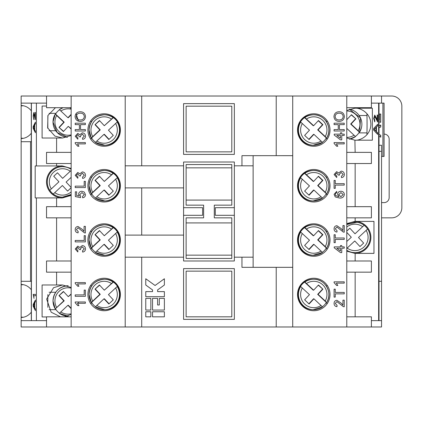 <?xml version="1.0" encoding="UTF-8"?>
<svg xmlns="http://www.w3.org/2000/svg" width="423" height="423" viewBox="0 0 423 423"><rect width="100%" height="100%" fill="white"/><g stroke="black" fill="none" stroke-linecap="round" stroke-linejoin="round"><path stroke-width="0.63" d="M356.906 252.483L356.906 253.25A15.989 15.989 0 0 0 356.906 221.525L356.906 222.292L346.775 224.507A15.228 15.228 0 0 1 367.608 229.002L366.101 230.413L367.608 229.002A15.228 15.228 0 0 1 346.775 250.268M313.924 134.334L322.49 142.435A15.228 15.207 -90 0 1 300.695 122.083L309.477 130.178L304.634 135.376L309.086 139.532L313.924 134.334L313.528 134.334L308.869 139.331M313.924 190.043L322.49 198.144A15.228 15.207 -90 0 1 300.695 177.792L309.477 185.887L304.634 191.085L309.086 195.241L313.924 190.043L313.528 190.043L308.869 195.04M313.924 244.357L322.49 252.457A15.228 15.207 -90 0 1 300.695 232.105L309.477 240.201L304.634 245.398L309.086 249.554L313.924 244.357L313.528 244.357L308.869 249.353M313.924 298.797L322.49 306.897A15.228 15.207 -90 0 1 300.695 286.545L309.477 294.641L304.634 299.838L309.086 303.994L313.924 298.797L313.528 298.797L308.869 303.793M99.643 285.192L95.011 289.147L99.849 294.345L91.283 302.44A15.228 15.207 90 0 1 113.078 282.088L104.301 290.189L113.369 282.088A15.228 15.207 90 0 1 117.52 286.545L117.229 286.545A15.228 15.207 90 0 1 95.434 306.897L96.846 305.48A13.198 13.182 -90 0 0 115.601 287.963L108.447 294.641L113.29 299.838L108.838 303.994L104 298.797L104.396 298.797L109.055 303.793M91.283 247.994A15.228 15.207 90 0 1 113.078 227.648L104.301 235.748L113.369 227.648A15.228 15.207 90 0 1 117.52 232.105L117.229 232.105A15.228 15.207 90 0 1 95.434 252.457L96.846 251.04A13.198 13.182 -90 0 0 115.601 233.522L108.447 240.201L113.29 245.398L108.838 249.554L104 244.357L104.396 244.357L109.055 249.353M95.535 198.006A15.228 15.207 90 0 1 91.574 193.686L91.283 193.686A15.228 15.207 90 0 1 113.078 173.335L104.301 181.435L113.369 173.335A15.228 15.207 90 0 1 117.52 177.792L117.229 177.792A15.228 15.207 90 0 1 95.434 198.144L96.846 196.727A13.198 13.182 -90 0 0 115.601 179.209L108.447 185.887L113.29 191.085L108.838 195.241L104 190.043L104.396 190.043L109.055 195.04M95.535 142.297A15.228 15.207 90 0 1 91.574 137.977L91.283 137.977A15.228 15.207 90 0 1 113.078 117.626L104.301 125.726L113.369 117.626A15.228 15.207 90 0 1 117.52 122.083L117.229 122.083A15.228 15.207 90 0 1 95.434 142.435L96.846 141.018A13.198 13.182 -90 0 0 115.601 123.5L108.447 130.178L113.29 135.376L108.838 139.532L104 134.334L104.396 134.334L109.055 139.331M59.495 109.769A15.228 15.207 -90 0 0 55.535 114.088L56.656 115.505A13.198 13.182 -90 0 0 71.149 134.879M71.149 194.48A15.228 15.228 0 0 1 62.519 197.16A15.228 15.228 0 0 0 71.149 194.48L62.519 197.16A15.228 15.228 0 0 1 53.272 194.03L54.779 192.624L53.272 194.03A15.228 15.228 0 0 1 52.135 170.797A15.228 15.228 0 0 1 71.149 169.385A15.228 15.228 0 0 0 49.808 190.318L51.315 188.907L49.808 190.318M313.781 113.787A16.243 16.243 0 0 0 297.538 130.03A16.243 16.243 0 0 0 313.781 146.273A16.243 16.243 0 0 0 330.025 130.03A16.243 16.243 0 0 0 313.781 113.787M313.781 169.496A16.243 16.243 0 0 0 297.538 185.739A16.243 16.243 0 0 0 313.781 201.983A16.243 16.243 0 0 0 330.025 185.739A16.243 16.243 0 0 0 313.781 169.496M313.781 223.809A16.243 16.243 0 0 0 297.538 240.053A16.243 16.243 0 0 0 313.781 256.296A16.243 16.243 0 0 0 330.025 240.053A16.243 16.243 0 0 0 313.781 223.809M313.781 278.249A16.243 16.243 0 0 0 297.538 294.493A16.243 16.243 0 0 0 313.781 310.736A16.243 16.243 0 0 0 330.025 294.493A16.243 16.243 0 0 0 313.781 278.249M346.775 110.419L354.897 108.203C359.576 107.558 370.67 112.359 370.886 124.193C370.67 136.026 359.576 140.827 354.897 140.182L346.775 137.967M322.389 306.76A15.228 15.207 90 0 0 326.35 302.44L325.229 301.023A13.198 13.182 90 0 0 306.469 283.505L304.846 282.088A15.228 15.207 -90 0 1 313.67 279.265L313.031 279.265A15.228 15.207 90 0 0 297.829 294.011L297.829 294.974A15.228 15.207 90 0 0 313.031 309.721L322.49 306.897M318.281 230.752L322.516 234.707L317.673 239.904L326.35 248L325.229 246.583A13.198 13.182 90 0 0 306.469 229.065L304.846 227.648A15.228 15.207 -90 0 1 313.67 224.825L313.031 224.825A15.228 15.207 90 0 0 297.829 239.571L297.829 240.534A15.228 15.207 90 0 0 313.031 255.281L322.49 252.457M355.151 217.845L355.151 221.398L373.969 221.398L373.969 253.377L354.897 253.377L346.775 251.162M346.775 223.614L354.897 221.398C359.576 220.753 370.67 225.554 370.886 237.388C370.67 249.221 359.576 254.022 354.897 253.377L356.906 253.25M318.281 176.439L322.516 180.394L317.673 185.591L326.35 193.686L325.229 192.269A13.198 13.182 90 0 0 306.469 174.752L304.846 173.335A15.228 15.207 -90 0 1 313.67 170.511L313.031 170.511A15.228 15.207 90 0 0 297.829 185.258L297.829 186.22A15.228 15.207 90 0 0 313.031 200.967L322.49 198.144M318.281 120.729L322.516 124.685L317.673 129.882L326.35 137.977L325.229 136.56A13.198 13.182 90 0 0 306.469 119.043L304.846 117.626A15.228 15.207 -90 0 1 313.67 114.802L313.031 114.802A15.228 15.207 90 0 0 297.829 129.549L297.829 130.511A15.228 15.207 90 0 0 313.031 145.258L322.49 142.435M355.383 136.46A15.228 15.207 90 0 0 359.344 132.14L358.223 130.723A13.198 13.182 90 0 0 346.775 110.995M366.931 113.665L366.974 115.495A22.842 1.195 90 0 1 367.064 124.193A22.842 1.195 90 0 1 366.974 132.891L366.931 134.72M304.846 227.648L304.555 227.648A15.228 15.207 90 0 0 300.404 232.105L300.695 232.105M322.389 252.32A15.228 15.207 90 0 0 326.35 248M304.846 173.335L304.555 173.335A15.228 15.207 90 0 0 300.404 177.792L300.695 177.792M322.389 198.006A15.228 15.207 90 0 0 326.35 193.686M304.846 117.626L304.555 117.626A15.228 15.207 90 0 0 300.404 122.083L300.695 122.083M322.389 142.297A15.228 15.207 90 0 0 326.35 137.977M31.302 320.634L31.302 281.295M31.302 141.705L31.302 103.127M104.143 278.249A16.243 16.243 0 0 0 87.899 294.493A16.243 16.243 0 0 0 104.143 310.736A16.243 16.243 0 0 0 120.386 294.493A16.243 16.243 0 0 0 104.143 278.249M104.143 223.809A16.243 16.243 0 0 0 87.899 240.053A16.243 16.243 0 0 0 104.143 256.296A16.243 16.243 0 0 0 120.386 240.053A16.243 16.243 0 0 0 104.143 223.809M104.143 169.496A16.243 16.243 0 0 0 87.899 185.739A16.243 16.243 0 0 0 104.143 201.983A16.243 16.243 0 0 0 120.386 185.739A16.243 16.243 0 0 0 104.143 169.496M104.143 113.787A16.243 16.243 0 0 0 87.899 130.03A16.243 16.243 0 0 0 104.143 146.273A16.243 16.243 0 0 0 120.386 130.03A16.243 16.243 0 0 0 104.143 113.787M46.53 316.954L42.094 316.954L42.094 284.975L62.519 284.975L53.536 287.735L46.641 299.072L51.151 312.206L60.51 316.827M47.862 294.572A22.842 1.195 90 0 0 47.815 300.965A22.842 1.195 90 0 0 47.862 307.357M55.445 107.696L47.958 115.426L47.635 127.873L54.884 136.084L62.519 138.025L42.094 138.025L42.094 106.046L46.53 106.046M47.862 128.428A22.842 1.195 -90 0 1 47.815 122.036A22.842 1.195 -90 0 1 47.862 115.643M99.643 120.729L95.011 124.685L99.849 129.882L91.283 137.977L89.047 130.03C89.946 120.782 95.016 115.706 104.254 114.802L104.893 114.802A15.228 15.207 90 0 1 120.095 129.549L120.095 130.511A15.228 15.207 90 0 1 104.893 145.258L95.429 142.435M99.643 176.439L95.011 180.394L99.849 185.591L91.283 193.686L89.047 185.739C89.946 176.491 95.016 171.415 104.254 170.511L104.893 170.511A15.228 15.207 90 0 1 120.095 185.258L120.095 186.22A15.228 15.207 90 0 1 104.893 200.967L95.429 198.144M61.018 166.012A15.989 15.989 0 0 0 61.018 197.853L62.519 197.922C57.84 198.567 46.747 193.766 46.53 181.932C46.747 170.099 57.84 165.298 62.519 165.943L61.018 166.012L61.018 166.778M95.535 252.32A15.228 15.207 90 0 1 91.574 248L91.283 248L89.047 240.053C89.946 230.805 95.016 225.729 104.254 224.825L104.893 224.825A15.228 15.207 90 0 1 120.095 239.571L120.095 240.534A15.228 15.207 90 0 1 104.893 255.281L95.429 252.457M99.849 294.345L100.251 294.345L91.574 302.44L91.283 302.44L89.047 294.493C89.946 285.245 95.016 280.169 104.254 279.265L104.893 279.265A15.228 15.207 90 0 1 120.095 294.011L120.095 294.974A15.228 15.207 90 0 1 104.893 309.721L95.429 306.897M113.078 117.626L113.369 117.626M113.078 173.335L113.369 173.335M113.078 227.648L113.369 227.648M113.078 282.088L113.369 282.088M61.018 197.086L61.018 197.853M31.302 110.821A16.497 13.843 -90 0 0 21.15 105.539L21.15 103.127L46.53 103.127M21.15 141.705L31.498 141.705L31.498 281.295L21.15 281.295L21.15 138.533A16.497 13.843 -90 0 0 31.302 133.25M31.302 289.75A16.497 13.843 -90 0 0 21.15 284.468L21.15 317.462A16.497 13.843 -90 0 0 31.302 312.179M23.27 317.266L21.15 317.065L21.15 320.634L46.53 320.634M21.15 281.295L21.15 284.864L23.27 284.663M23.27 105.734L21.15 105.935L21.15 138.533L21.15 138.136L23.27 138.337M381.546 156.425L382.91 156.425L382.91 103.127L381.546 103.127L381.546 96.021L125.208 96.021L125.203 326.974L21.15 326.979L21.15 320.634M379.008 134.488L380.763 135.254L380.763 137.152L379.008 136.328M379.008 125.885L380.763 125.06L380.763 126.958L379.008 127.73M379.008 119.889L379.394 120.248L379.394 114.041L380.763 114.041L380.716 122.337M380.684 122.337L379.008 121.739M85.361 129.575L85.361 131.008L75.209 131.008L75.209 129.575L79.376 129.575L79.376 124.626L75.209 124.626L75.209 123.199L85.361 123.199L85.361 124.626L80.544 124.626L80.544 129.575L85.361 129.575M75.209 142.588L85.361 142.588L85.361 143.894L77.451 143.894L78.948 146.236L77.747 146.236L75.209 143.429L75.209 142.588M85.361 181.33L85.361 187.574L75.209 187.574L75.209 186.141L84.188 186.141L84.188 181.33L85.361 181.33M84.061 231.312L84.061 226.347L85.361 226.347L85.361 232.983L84.457 232.851L78.022 227.78L76.383 229.631L78.202 231.555L78.075 232.856C76.193 232.597 75.241 231.513 75.209 229.599C75.252 227.727 76.188 226.686 78.012 226.479L82.178 229.292L84.061 231.312M85.494 248.936C85.388 250.754 84.431 251.807 82.628 252.092L82.496 250.791L84.32 248.888L82.295 246.884L80.407 248.787L80.544 249.633L79.376 249.496L77.832 247.407L76.383 248.951L77.943 250.659L77.811 251.96L75.209 248.994L77.79 246.107L79.804 247.492L82.305 245.583C84.304 245.795 85.367 246.91 85.494 248.936M85.361 290.083L85.361 296.327L75.209 296.327L75.209 294.894L84.188 294.894L84.188 290.083L85.361 290.083M71.149 107.696L46.53 107.696L46.53 96.021L125.208 96.021L71.149 96.026L71.149 326.974L125.203 326.974L125.208 257.184L183.582 257.184L183.582 235.103L125.208 235.103L125.208 257.184M75.209 301.974L85.361 301.974L85.361 303.28L77.451 303.28L78.948 305.623L77.747 305.623L75.209 302.815L75.209 301.974M75.209 282.612L85.361 282.612L85.361 283.912L77.451 283.912L78.948 286.255L77.747 286.255L75.209 283.447L75.209 282.612M85.361 235.643L85.361 241.887L75.209 241.887L75.209 240.454L84.188 240.454L84.188 235.643L85.361 235.643M85.494 194.622C85.404 196.462 84.447 197.515 82.628 197.779L82.496 196.478L84.32 194.617L81.956 192.571L79.767 194.612L80.677 196.346L80.544 197.647L75.342 196.605L75.342 191.793L76.642 191.793L76.642 195.542L79.27 196.061L78.593 194.252C78.826 192.338 79.921 191.349 81.882 191.27L84.262 192.047L85.494 194.622M85.494 175.254C85.388 177.073 84.431 178.131 82.628 178.411L82.496 177.11L84.32 175.207L82.295 173.208L80.407 175.111L80.544 175.952L79.376 175.815L77.832 173.726L76.383 175.27L77.943 176.978L77.811 178.284L75.209 175.312L77.79 172.425L79.804 173.811L82.305 171.902C84.304 172.113 85.367 173.229 85.494 175.254M85.494 136.18C85.388 137.998 84.431 139.051 82.628 139.336L82.496 138.035L84.32 136.132L82.295 134.128L80.407 136.032L80.544 136.878L79.376 136.74L77.832 134.651L76.383 136.195L77.943 137.903L77.811 139.204L75.209 136.238L77.79 133.351L79.804 134.736L82.305 132.827C84.304 133.039 85.367 134.154 85.494 136.18M85.494 116.558C85.197 119.593 83.505 121.2 80.418 121.375C77.176 121.322 75.4 119.714 75.077 116.552C75.394 113.449 77.134 111.846 80.301 111.746C83.458 111.857 85.187 113.459 85.494 116.558M344.237 129.575L344.237 131.008L334.085 131.008L334.085 129.575L338.252 129.575L338.252 124.626L334.085 124.626L334.085 123.199L344.237 123.199L344.237 124.626L339.42 124.626L339.42 129.575L344.237 129.575M334.085 142.588L344.237 142.588L344.237 143.894L336.327 143.894L337.824 146.236L336.623 146.236L334.085 143.429L334.085 142.588M344.237 183.672L344.237 185.1L335.259 185.1L335.259 188.357L334.085 188.357L334.085 180.415L335.259 180.415L335.259 183.672L344.237 183.672M342.937 230.535L342.937 225.565L344.237 225.565L344.237 232.206L343.333 232.068L336.898 226.998L335.259 228.848L337.078 230.773L336.951 232.074C335.069 231.815 334.117 230.731 334.085 228.822C334.128 226.95 335.064 225.908 336.888 225.697L341.054 228.515L342.937 230.535M344.237 246.884L344.237 248.185L341.763 248.185L341.763 252.61L340.462 252.61L334.218 247.799L334.218 246.884L340.462 246.884L340.462 245.583L341.763 245.583L341.763 246.884L344.237 246.884M344.237 292.425L344.237 293.853L335.259 293.853L335.259 297.11L334.085 297.11L334.085 289.168L335.259 289.168L335.259 292.425L344.237 292.425M292.721 96.026L292.721 326.974L346.775 326.974L346.775 96.026L292.721 96.026L292.716 155.664L253.128 155.669L253.128 267.331L292.711 267.331L292.711 155.669L241.956 155.664L241.956 165.816M342.937 305.12L342.937 300.156L344.237 300.156L344.237 306.791L343.333 306.654L336.898 301.588L335.259 303.439L337.078 305.358L336.951 306.664C335.069 306.405 334.117 305.321 334.085 303.407C334.128 301.536 335.064 300.494 336.888 300.282L341.054 303.101L342.937 305.12M334.085 281.829L344.237 281.829L344.237 283.13L336.327 283.13L337.824 285.472L336.623 285.472L334.085 282.664L334.085 281.829M344.237 237.985L344.237 239.413L335.259 239.413L335.259 242.67L334.085 242.67L334.085 234.728L335.259 234.728L335.259 237.985L344.237 237.985M334.085 194.331L336.687 191.402L336.819 192.703L335.777 193.174L335.259 194.416L335.555 195.526L338.939 196.737L337.602 194.268C337.834 192.354 338.934 191.355 340.896 191.27C342.99 191.37 344.148 192.439 344.37 194.48C343.904 197.065 342.281 198.25 339.484 198.038L335.238 196.933L334.085 194.331M344.37 174.472C344.264 176.296 343.307 177.348 341.504 177.628L341.372 176.328L343.196 174.424L341.171 172.425L339.283 174.329L339.42 175.17L338.252 175.037L336.708 172.944L335.259 174.493L336.819 176.201L336.687 177.501L334.085 174.53L336.666 171.643L338.68 173.028L341.181 171.125C343.18 171.336 344.243 172.452 344.37 174.472M344.237 134.128L344.237 135.434L341.763 135.434L341.763 139.854L340.462 139.854L334.218 135.043L334.218 134.128L340.462 134.128L340.462 132.827L341.763 132.827L341.763 134.128L344.237 134.128M344.37 116.558C344.073 119.593 342.381 121.2 339.294 121.375C336.052 121.322 334.276 119.714 333.953 116.552C334.27 113.449 336.01 111.846 339.177 111.746C342.334 111.857 344.063 113.459 344.37 116.558M33.2 294.376L35.4 294.376L35.4 295.809L33.687 295.809L34.009 298.389L33.2 294.376M35.12 117.88L35.12 112.412L35.4 112.412L35.4 119.714L33.808 113.988L33.454 116.024L33.819 119.572L33.2 115.992L33.808 112.56L35.368 117.88L35.4 112.412M36.399 103.127L36.399 165.943L35.172 165.943L35.172 197.922L62.519 197.922L71.149 195.394M36.399 320.634L36.399 197.922M35.4 131.082L35.4 132.753L33.2 128.322L33.2 126.546L35.4 122.11L35.4 123.78L34.723 125.055L34.723 129.813L35.4 131.082M35.4 308.98L35.4 310.651L33.2 306.22L33.2 304.444L35.4 300.007L35.4 301.678L34.723 302.953L34.723 307.711L35.4 308.98M377.681 132.827L377.681 134.424L373.673 130.194L373.673 128.497L377.681 124.267L377.681 125.858L376.449 127.074L376.449 131.616L377.681 132.827L377.448 134.176M355.151 152.365L354.897 140.182M355.151 206.678L355.151 163.532M355.151 260.991L355.151 253.377M355.151 316.827L355.151 272.158M141.705 257.184L141.705 326.979L381.546 326.979L381.546 320.634L371.394 320.634M381.546 103.127L371.394 103.127M355.151 140.182L372.362 140.182L372.362 108.203L355.151 108.203L355.151 107.696M377.168 120.222L377.168 115.008L377.681 115.008L377.681 121.977L374.783 116.51L374.138 118.456L374.857 120.476L374.804 121.84L373.673 118.424L374.778 115.146L376.422 118.102L376.93 120.222L376.422 118.102M377.654 121.977L377.327 121.835M46.53 96.021L21.15 96.021L21.15 103.127M241.956 257.184L241.956 267.336L292.716 267.336L292.716 155.664M231.804 255.154L186.12 255.154L186.12 258.453L231.804 258.453L231.804 217.845L214.292 217.845L214.292 205.155L231.804 205.155L231.804 200.079L186.12 200.079L186.12 164.547L231.804 164.547L231.804 200.079M186.12 255.154L186.12 217.845L203.632 217.845L203.632 205.155L186.12 205.155L186.12 200.079M125.208 96.021L125.208 235.103M183.582 257.184L183.582 260.991L234.342 260.991L234.342 257.184L253.123 257.184L253.123 165.816L234.342 165.816L234.342 257.184M234.342 165.816L234.342 162.009L183.582 162.009L183.582 165.816L125.208 165.816M125.208 187.897L183.582 187.897L183.582 165.816M183.582 187.897L183.582 235.103M71.149 187.463L66.104 182.059L71.149 177.353M71.149 187.764L67.585 191.09L62.393 185.517L54.779 192.624A13.198 13.198 0 0 0 71.149 191.92M62.646 178.347L57.454 172.774L53.742 176.238L58.934 181.805L51.315 188.907A13.198 13.198 0 0 1 70.26 171.241L62.646 178.347M95.408 289.147L100.251 294.345M104.301 290.189L99.458 284.991L95.011 289.147M99.643 230.752L95.011 234.707L99.849 239.904L100.251 239.904L91.574 248M95.408 234.707L100.251 239.904M104.301 235.748L99.458 230.551L95.011 234.707M71.149 170.416L70.26 171.241M99.849 185.591L100.251 185.591L91.574 193.686M95.408 180.394L100.251 185.591M104.301 181.435L99.458 176.238L95.011 180.394M99.849 129.882L100.251 129.882L91.574 137.977M95.408 124.685L100.251 129.882M104.301 125.726L99.458 120.529L95.011 124.685M63.603 131.336L58.971 127.381L63.418 131.537L68.262 126.34L71.149 128.666M58.971 127.381L63.81 122.184L64.211 122.184L55.535 114.088M59.368 127.381L64.211 122.184M71.149 114.305L67.96 117.731L68.357 117.731L71.149 114.733M63.603 291.664L58.971 295.619L63.81 300.816L64.211 300.816L55.244 308.912L63.81 300.816M59.368 295.619L64.211 300.816M71.149 293.964L68.262 296.66L63.418 291.463L58.971 295.619M68.262 296.66L71.149 294.334M71.149 308.695L67.96 305.269L68.357 305.269L71.149 308.267M115.601 287.963L117.229 286.545M95.535 306.76A15.228 15.207 90 0 1 91.574 302.44M104 298.797L96.846 305.48M115.601 233.522L117.229 232.105M99.849 239.904L91.283 248M104 244.357L96.846 251.04M115.601 179.209L117.229 177.792M104 190.043L96.846 196.727M115.601 123.5L117.229 122.083M104 134.334L96.846 141.018M67.96 117.731L59.394 109.631A15.228 15.207 90 0 1 63.096 107.696L59.394 109.631M63.81 122.184L56.656 115.505M71.149 129.036L68.262 126.34M59.495 313.232A15.228 15.207 90 0 1 55.535 308.912M67.453 316.171A15.228 15.207 90 0 1 59.394 313.369L68.214 316.193M59.394 313.369L60.806 311.952A13.198 13.182 -90 0 0 71.149 313.808M67.96 305.269L60.806 311.952M36.399 165.943L62.519 165.943L71.149 168.47M231.804 106.173L186.12 106.173L186.12 151.857L231.804 151.857L231.804 106.173M186.12 271.143L186.12 316.827L231.804 316.827L231.804 271.143L186.12 271.143M69.594 107.696L71.149 108.574M76.077 113.554L78.482 121.131M71.149 135.497L62.519 138.025M62.519 284.975L71.149 287.503M78.477 301.974L78.34 303.28M71.149 314.426L64.529 316.827M56.592 260.991L56.592 217.845M56.592 165.943L56.592 163.532M56.592 206.678L56.592 197.922M71.149 260.991L46.53 260.991L46.53 272.158L71.149 272.158M71.149 206.678L46.53 206.678L46.53 217.845L71.149 217.845M71.149 152.365L46.53 152.365L46.53 163.532L71.149 163.532M56.592 152.365L56.592 138.025M30.546 281.295L30.546 141.705M56.592 284.975L56.592 272.158M71.149 316.827L46.53 316.827L46.53 326.979M234.342 215.307L215.307 215.307L215.307 207.693L234.342 207.693M183.582 215.307L202.617 215.307L202.617 207.693L183.582 207.693M183.582 103.635L234.342 103.635L234.342 154.395L183.582 154.395L183.582 103.635M183.582 319.365L234.342 319.365L234.342 268.605L183.582 268.605L183.582 319.365M141.705 165.816L141.705 96.021M141.705 326.979L125.208 326.979M276.219 155.664L276.219 96.021M164.378 310.059L164.378 298.384L159.302 298.384L159.302 304.983L157.61 304.983L157.61 298.384L152.534 298.384L152.534 310.059L164.378 310.059M164.378 316.827L164.378 311.751L152.534 311.751L152.534 316.827L164.378 316.827M150.842 310.059L150.842 298.384L145.766 298.384L145.766 310.059L150.842 310.059M145.766 285.023L152.534 289.924L152.534 291.616L145.766 291.616L145.766 296.692L164.378 296.692L164.378 291.616L157.61 291.616L157.61 289.924L164.378 285.023L164.378 278.757L155.072 285.493L145.766 278.757L145.766 285.023M150.842 316.827L150.842 311.751L145.766 311.751L145.766 316.827L150.842 316.827M276.219 326.979L276.219 267.336M141.705 235.103L141.705 187.897M347.156 248.079L354.77 240.973L359.962 246.546L363.674 243.082L358.482 237.515L366.101 230.413A13.198 13.198 0 0 1 347.156 248.079L346.775 248.433M346.775 224.507A15.228 15.228 0 0 1 364.145 225.29L355.024 233.803L349.832 228.23L346.775 231.08M346.775 241.491L351.312 237.261L346.775 232.401M322.516 124.685L322.913 124.685L318.466 120.529L313.623 125.726L313.226 125.726L304.555 117.626M322.913 124.685L318.075 129.882L317.673 129.882M322.516 180.394L322.913 180.394L318.466 176.238L313.623 181.435L313.226 181.435L304.555 173.335M322.913 180.394L318.075 185.591L317.673 185.591M364.145 225.29L362.638 226.696A13.198 13.198 0 0 0 346.775 226.987M322.516 234.707L322.913 234.707L318.466 230.551L313.623 235.748L313.226 235.748L304.555 227.648M322.913 234.707L318.075 239.904L317.673 239.904M318.281 285.192L322.913 289.147L318.466 284.991L313.623 290.189L313.226 290.189L304.555 282.088A15.228 15.207 90 0 0 300.404 286.545L300.695 286.545M322.913 289.147L318.075 294.345L317.673 294.345L326.35 302.44M322.516 289.147L317.673 294.345M351.275 114.892L355.907 118.847L351.46 114.691L346.775 119.72M355.907 118.847L351.069 124.045L350.667 124.045L359.344 132.14M355.51 118.847L350.667 124.045M326.641 137.977L326.641 137.977C333.054 128.507 325.086 114.268 313.67 114.802A15.228 15.207 -90 0 1 326.641 137.972M318.075 129.882L325.229 136.56M306.469 119.043L313.623 125.726M326.641 193.686L326.641 193.686C333.054 184.216 325.086 169.977 313.67 170.511A15.228 15.207 -90 0 1 326.641 193.681M318.075 185.591L325.229 192.269M306.469 174.752L313.623 181.435M326.641 248L326.641 248C333.054 238.53 325.086 224.29 313.67 224.825A15.228 15.207 -90 0 1 326.641 247.994M318.075 239.904L325.229 246.583M306.469 229.065L313.623 235.748M326.641 302.44L326.641 302.44C333.054 292.97 325.086 278.731 313.67 279.265A15.228 15.207 -90 0 1 326.641 302.434M318.075 294.345L325.229 301.023M306.469 283.505L313.623 290.189M304.846 282.088L304.555 282.088M346.918 128.497L355.484 136.597A15.228 15.207 -90 0 1 349.335 139.183L355.489 136.597M351.069 124.045L358.223 130.723M356.906 221.525L355.151 221.398M379.008 145.258L381.546 145.258L381.546 151.349L379.008 151.349M346.775 152.365L371.394 152.365L371.394 163.532L346.775 163.532M346.775 206.678L371.394 206.678L371.394 217.845L346.775 217.845M346.775 260.991L371.394 260.991L371.394 272.158L346.775 272.158M382.91 103.127L384.084 103.127L384.084 156.425L382.91 156.425M379.008 103.127L379.008 320.634M379.008 281.295L381.546 281.295L381.546 151.349M346.775 107.696L371.394 107.696L371.394 96.021M346.775 316.827L371.394 316.827L371.394 326.979M381.546 320.634L381.546 281.295M292.716 326.979L292.716 267.336M231.804 222.921L186.12 222.921M231.804 167.846L186.12 167.846M377.448 124.515L377.681 125.858M377.448 125.858L376.449 127.074M376.211 127.074L376.449 131.616M376.211 131.616L377.448 132.827M375.984 127.524L373.9 129.343L375.984 131.162L375.984 127.524L374.138 129.343L375.984 131.162M377.168 115.008L377.448 115.008L377.448 121.924M374.138 118.456L374.783 116.51M373.9 118.456L374.857 120.476M374.619 120.476L374.572 121.745M374.545 115.146L376.19 118.102M35.453 119.566L34.575 116.991M34.823 116.991L33.808 113.988M34.067 119.572L33.2 115.992M33.449 115.992L34.057 112.56M35.4 132.251L33.2 128.322M33.449 128.322L33.2 126.546M33.449 126.546L35.4 122.612M34.469 129.338L34.718 125.525L33.454 127.434L34.469 129.338L34.469 125.525M34.009 298.389L33.449 294.376L35.4 294.376M35.4 295.809L33.935 295.809M35.4 310.154L33.2 306.22M33.449 306.22L33.2 304.444M33.449 304.444L35.4 300.51M34.469 307.235L34.718 303.423L33.454 305.332L34.469 307.235L34.469 303.423M340.462 251.008L340.462 248.185L336.808 248.185L340.462 251.008M338.77 194.633L340.869 196.737L343.196 194.58L340.933 192.571L338.77 194.633M340.462 138.252L340.462 135.434L336.808 135.434L340.462 138.252M335.127 116.547C335.444 118.911 336.84 120.042 339.309 119.942C341.62 119.921 342.916 118.794 343.196 116.563C342.894 114.279 341.551 113.153 339.167 113.174C336.793 113.153 335.444 114.279 335.127 116.547M76.251 116.547C76.568 118.911 77.964 120.042 80.433 119.942C82.744 119.921 84.04 118.794 84.32 116.563C84.018 114.279 82.675 113.153 80.291 113.174C77.917 113.153 76.568 114.279 76.251 116.547M381.546 96.021L391.698 96.021A10.152 10.152 0 0 1 401.85 106.173L401.85 207.693A10.152 10.152 0 0 1 391.698 217.845L381.546 217.845M381.546 202.617L384.084 202.617A5.076 5.076 0 0 0 389.16 197.541L389.16 139.167A5.076 5.076 0 0 0 384.084 134.091M379.008 134.546L380.763 135.254M380.631 135.254L380.631 137.089M380.631 125.123L380.763 126.958M380.631 126.958L379.008 127.667M379.008 120.021L379.394 120.248M379.394 114.041L380.631 114.041L380.631 122.337M302.323 123.5A13.198 13.182 90 0 0 321.078 141.018M302.323 179.209A13.198 13.182 90 0 0 321.078 196.727M302.323 233.522A13.198 13.182 90 0 0 321.078 251.04M302.323 287.963A13.198 13.182 90 0 0 321.078 305.48M111.455 283.505A13.198 13.182 -90 0 0 92.695 301.023M111.455 229.065A13.198 13.182 -90 0 0 92.695 246.583M111.455 174.752A13.198 13.182 -90 0 0 92.695 192.269M111.455 119.043A13.198 13.182 -90 0 0 92.695 136.56M55.244 114.088L53.007 122.036L57.195 132.531L67.453 137.242A15.228 15.207 90 0 1 55.244 114.094M55.244 308.906A15.228 15.207 90 0 1 67.453 285.758M71.149 288.121A13.198 13.182 -90 0 0 56.656 307.495M300.066 285.795L300.547 285.795M300.066 231.355L300.547 231.355M300.066 177.041L300.547 177.041M300.066 121.332L300.547 121.332M326.154 121.332L327.497 121.332M349.335 109.203A15.228 15.207 -90 0 1 359.64 132.135L360.533 117.948L349.335 109.203M359.148 115.495L366.974 115.495M326.154 285.795L327.497 285.795M326.154 231.355L327.497 231.355M326.154 177.041L327.497 177.041M56.026 309.662L49.105 309.662M55.73 130.733L49.105 130.733M117.858 138.728L117.377 138.728M117.858 194.437L117.377 194.437M117.858 248.75L117.377 248.75M117.858 303.191L117.377 303.191M92.066 303.191L90.427 303.191M92.066 138.728L90.427 138.728M92.066 194.437L90.427 194.437M92.066 248.75L90.427 248.75M367.608 229.002A15.228 15.228 0 0 1 354.897 252.616M31.402 141.705L31.402 103.127M31.402 320.634L31.402 281.295M378.638 320.634L378.638 103.127M71.149 109.192A13.198 13.182 -90 0 0 60.806 111.048M91.77 231.355L90.427 231.355M91.77 177.041L90.427 177.041M91.77 121.332L90.427 121.332M91.77 285.795L90.427 285.795M117.858 285.795L117.377 285.795M117.858 231.355L117.377 231.355M117.858 177.041L117.377 177.041M117.858 121.332L117.377 121.332M56.026 113.338L49.105 113.338M55.73 292.267L49.105 292.267M325.858 194.437L327.497 194.437M325.858 248.75L327.497 248.75M325.858 303.191L327.497 303.191M358.852 132.891L366.974 132.891M346.775 137.39A13.198 13.182 90 0 0 354.072 135.18M325.858 138.728L327.497 138.728M300.066 138.728L300.547 138.728M300.066 194.437L300.547 194.437M300.066 248.75L300.547 248.75M300.066 303.191L300.547 303.191M68.214 285.737C58.977 286.641 53.906 291.717 53.007 300.965L55.244 308.912"/></g></svg>
